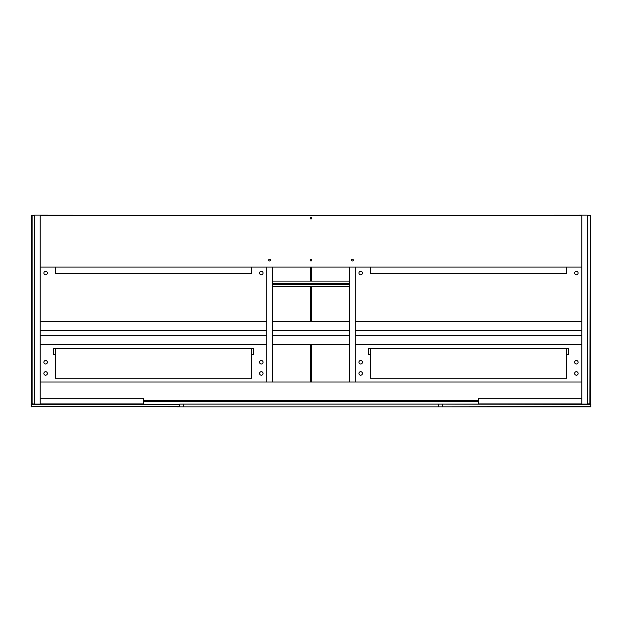 <?xml version="1.0" encoding="UTF-8"?>
<svg xmlns="http://www.w3.org/2000/svg" width="622" height="622" viewBox="0 0 622 622"><rect width="100%" height="100%" fill="white"/><g stroke="black" fill="none" stroke-linecap="round" stroke-linejoin="round"><path stroke-width="0.93" d="M581.803 215.134L581.803 404.067L587.401 404.067L587.401 215.134L311.63 215.313M590.06 403.927L587.541 403.927L590.2 403.787L590.2 215.414L589.92 403.787M587.681 403.787L587.401 215.414M590.06 215.274L587.541 215.274M587.681 215.414L589.92 215.414M31.38 404.347L179.797 404.347L40.197 404.067L40.197 215.134L34.599 215.134L34.599 404.067L31.1 404.347L31.38 406.586L31.38 404.347M31.497 404.067L31.1 404.347M581.803 404.067L442.211 404.067L590.9 404.347L590.62 406.586L442.211 406.866L590.62 406.866L590.9 404.347M590.503 404.067L587.401 404.067M179.797 406.586L31.38 406.586L179.797 406.866L179.797 404.347M590.9 406.586L590.503 406.866M442.211 404.347L442.211 406.586M31.497 406.866L31.1 406.586M179.797 404.067L442.211 404.067L442.203 406.866L179.797 406.866M143.76 403.896L143.76 398.298L40.197 398.298L40.197 403.896L143.76 403.896M581.803 403.896L581.803 398.298L478.24 398.298L478.24 403.896L581.803 403.896M581.803 321.496L355.263 321.496M349.657 321.496L272.343 321.496M266.745 321.496L40.197 321.496M581.803 344.588L355.263 344.588M349.657 344.588L272.343 344.588M266.745 344.588L40.197 344.588M40.197 404.067L34.599 404.067M478.24 401.796L143.76 401.796M143.76 400.397L478.24 400.397M581.803 382.025L355.263 382.025L355.263 267.095M349.657 267.095L349.657 382.025L272.343 382.025L272.343 267.095M272.343 382.025L40.197 382.025M34.319 215.134L31.8 215.414L31.8 403.787L34.319 404.067L32.08 403.787L32.08 215.414L34.319 215.414L34.599 403.67M32.08 404.067L31.8 403.67M31.8 215.531L32.08 215.134M272.343 286.688L349.657 286.688M272.343 281.09L349.657 281.09M349.657 284.658L272.343 284.658M272.343 283.539L349.657 283.539M311 259.218A0.879 0.879 0 0 1 311.754 260.532A0.879 0.879 0 0 1 310.246 260.532A0.879 0.879 0 0 1 311 259.218M269.536 259.218A0.879 0.879 0 0 1 270.298 260.532A0.879 0.879 0 0 1 268.782 260.532A0.879 0.879 0 0 1 269.536 259.218M352.464 259.218A0.879 0.879 0 0 1 353.218 260.532A0.879 0.879 0 0 1 351.702 260.532A0.879 0.879 0 0 1 352.464 259.218M310.129 218.112A0.879 0.879 0 0 1 311.435 217.35A0.879 0.879 0 0 1 311.435 218.866A0.879 0.879 0 0 1 310.129 218.112M581.803 267.095L40.197 267.095M40.197 215.313L581.803 215.313M370.479 267.095L370.479 273.213L566.58 273.213L566.58 267.095M55.42 267.095L55.42 273.213L251.521 273.213L251.521 267.095M55.42 348.786L55.42 378.176L251.521 378.176L251.521 348.786L53.313 348.786L53.313 354.385L55.42 354.385M251.521 354.385L253.62 354.385L253.62 348.786L251.521 348.786M310.199 344.588L310.199 382.025M310.479 382.025L310.479 344.588M261.318 364.01A1.749 1.749 0 0 1 259.802 361.382A1.749 1.749 0 0 1 262.834 361.382A1.749 1.749 0 0 1 261.318 364.01M261.318 375.206A1.749 1.749 0 0 1 259.802 372.578A1.749 1.749 0 0 1 262.834 372.578A1.749 1.749 0 0 1 261.318 375.206M45.616 364.01A1.749 1.749 0 0 1 44.108 361.382A1.749 1.749 0 0 1 47.132 361.382A1.749 1.749 0 0 1 45.616 364.01M45.616 375.206A1.749 1.749 0 0 1 44.108 372.578A1.749 1.749 0 0 1 47.132 372.578A1.749 1.749 0 0 1 45.616 375.206M349.657 382.025L355.263 382.025M266.745 382.025L266.745 267.095M272.343 335.841L349.657 335.841M272.343 330.243L349.657 330.243M566.58 348.786L370.479 348.786L370.479 378.176L566.58 378.176L566.58 348.786L568.687 348.786L568.687 354.385L566.58 354.385M370.479 348.786L368.38 348.786L368.38 354.385L370.479 354.385M355.263 335.841L581.803 335.841M355.263 330.243L581.803 330.243M311.801 321.496L311.801 286.688M311.801 281.09L311.801 267.095M311.529 267.095L311.529 281.09M311.529 286.688L311.529 321.496M360.682 271.293A1.749 1.749 0 0 1 362.198 273.913A1.749 1.749 0 0 1 359.166 273.913A1.749 1.749 0 0 1 360.682 271.293M574.635 273.042A1.749 1.749 0 0 1 577.255 271.526A1.749 1.749 0 0 1 577.255 274.551A1.749 1.749 0 0 1 574.635 273.042M311.801 382.025L311.801 344.588M311.529 344.588L311.529 382.025M360.682 364.01A1.749 1.749 0 0 1 359.166 361.382A1.749 1.749 0 0 1 362.198 361.382A1.749 1.749 0 0 1 360.682 364.01M360.682 375.206A1.749 1.749 0 0 1 359.166 372.578A1.749 1.749 0 0 1 362.198 372.578A1.749 1.749 0 0 1 360.682 375.206M576.384 364.01A1.749 1.749 0 0 1 574.868 361.382A1.749 1.749 0 0 1 577.892 361.382A1.749 1.749 0 0 1 576.384 364.01M576.384 375.206A1.749 1.749 0 0 1 574.868 372.578A1.749 1.749 0 0 1 577.892 372.578A1.749 1.749 0 0 1 576.384 375.206M310.121 215.313L40.197 215.134M310.479 321.496L310.479 286.688M310.479 281.09L310.479 267.095M310.199 267.095L310.199 281.09M310.199 286.688L310.199 321.496M259.568 273.042A1.749 1.749 0 0 1 262.196 271.526A1.749 1.749 0 0 1 262.196 274.551A1.749 1.749 0 0 1 259.568 273.042M45.616 271.293A1.749 1.749 0 0 1 47.132 273.913A1.749 1.749 0 0 1 44.108 273.913A1.749 1.749 0 0 1 45.616 271.293M40.197 335.841L266.745 335.841M40.197 330.243L266.745 330.243M438.704 406.866L438.704 404.067M183.296 406.866L183.296 404.067M581.803 321.582L355.263 321.582M349.657 321.582L272.343 321.582M266.745 321.582L40.197 321.582M581.803 344.502L355.263 344.502M349.657 344.502L272.343 344.502M266.745 344.502L40.197 344.502"/></g></svg>
